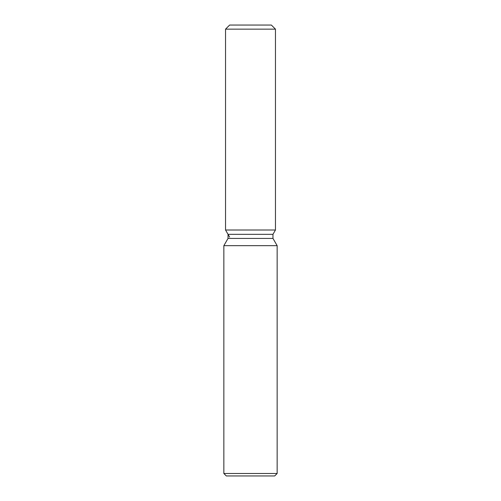 <?xml version="1.0" encoding="UTF-8"?>
<svg xmlns="http://www.w3.org/2000/svg" width="501" height="501" viewBox="0 0 501 501"><rect width="100%" height="100%" fill="white"/><g stroke="black" fill="none" stroke-linecap="round" stroke-linejoin="round"><path stroke-width="0.75" d="M271.367 25.05L229.633 25.05L271.367 25.05L275.462 29.152L275.462 230.003L250.5 230.003L275.462 230.003L272.97 234.33L272.97 238.426L277.147 245.665L277.147 473.489L223.853 473.489L226.314 475.95L274.686 475.95L277.147 473.489M272.97 238.426L228.03 238.426L228.03 234.33L272.97 234.33L275.462 230.003M228.03 238.426L223.853 245.665L277.147 245.665M229.633 25.05L225.538 29.152L225.538 230.003L250.5 230.003L225.538 230.003L228.03 234.33M225.538 29.152L275.462 29.152M223.853 245.665L223.853 473.489M229.633 237.105L225.538 230.003"/></g></svg>

